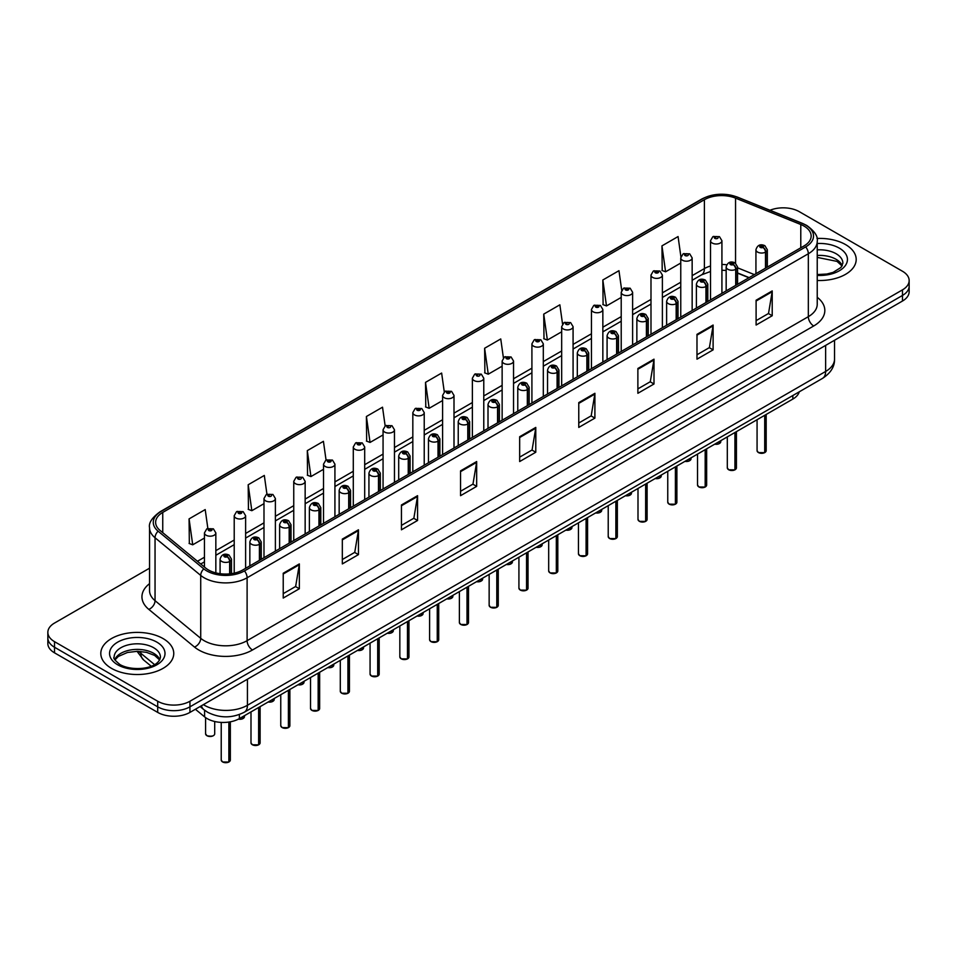 <?xml version="1.0" encoding="UTF-8"?>
<svg xmlns="http://www.w3.org/2000/svg" width="957" height="957" viewBox="0 0 957 957"><rect width="100%" height="100%" fill="white"/><g stroke="black" fill="none" stroke-linecap="round" stroke-linejoin="round"><path stroke-width="1.44" d="M748.936 277.745L737.56 273.152M799.239 391.832A22.801 13.159 180 0 1 792.839 399.069L239.382 718.611A22.801 13.159 180 0 1 204.595 716.853L195.384 709.257M845.51 244.561A36.474 21.054 0 0 0 816.955 238.46A36.474 21.054 0 0 1 845.51 244.561A36.474 21.054 0 0 1 856.192 259.455A36.474 21.054 0 0 0 845.51 244.561M163.073 638.57A36.474 21.054 0 0 0 123.321 634.001A36.474 21.054 0 0 0 100.808 653.464A36.474 21.054 0 0 0 111.491 668.357A36.474 21.054 0 0 0 151.242 672.915A36.474 21.054 0 0 0 173.755 653.464A36.474 21.054 0 0 0 163.073 638.57A36.474 21.054 0 0 0 123.321 634.001A36.474 21.054 0 0 0 100.808 653.464A36.474 21.054 0 0 0 111.491 668.357A36.474 21.054 0 0 0 151.242 672.915A36.474 21.054 0 0 0 173.755 653.464A36.474 21.054 0 0 0 163.073 638.57M804.024 226.079A24.32 14.044 180 0 1 811.153 236.008A24.32 14.044 180 0 1 804.024 245.937L242.815 569.941A24.32 14.044 180 0 1 205.695 568.075L160.022 530.405A24.32 14.044 180 0 1 155.632 522.355A24.32 14.044 180 0 1 162.75 512.426L704.4 199.702A24.32 14.044 180 0 1 735.55 198.135L800.782 224.5A24.32 14.044 180 0 1 804.024 226.079M805.698 225.11A26.676 15.396 0 0 0 802.133 223.388L736.902 197.022A26.676 15.396 0 0 0 702.737 198.745L161.087 511.469A26.676 15.396 0 0 0 158.096 531.183L203.769 568.853A26.676 15.396 0 0 0 244.49 570.91L805.698 246.894A26.676 15.396 0 0 0 805.698 225.11M149.543 568.195L54.525 623.055A22.801 13.159 0 0 0 47.85 632.362L47.85 643.535A22.801 13.159 0 0 0 54.525 652.841L157.702 712.403L157.702 706.828A22.801 13.159 0 0 0 189.941 706.828L902.475 295.45A22.801 13.159 0 0 0 909.15 286.143A22.801 13.159 0 0 1 902.475 295.45L189.941 706.828A22.801 13.159 0 0 1 157.702 706.828L54.525 647.255L157.702 706.828L157.702 701.242A22.801 13.159 0 0 0 189.941 701.242L902.475 289.863A22.801 13.159 0 0 0 909.15 280.557A22.801 13.159 0 0 0 902.475 271.25L799.298 211.676A22.801 13.159 0 0 0 769.978 210.265M47.85 637.948A22.801 13.159 0 0 0 54.525 647.255A22.801 13.159 0 0 1 47.85 637.948M283.224 573.231L283.224 598.053L299.35 588.746L299.35 563.924L283.224 573.231M283.224 593.651L295.641 586.485L299.278 564.75A6.077 3.505 -120 0 0 299.35 563.924M295.534 586.545L299.35 588.746M342.331 539.102L342.331 563.924L358.456 554.617L358.456 529.795L342.331 539.102M342.331 559.522L354.748 552.356L358.385 530.621A6.077 3.505 -120 0 0 358.456 529.795M354.64 552.416L358.456 554.617M401.438 504.985L401.438 529.795L417.563 520.488L417.563 495.678L401.438 504.985M401.438 525.393L413.855 518.227L417.503 496.504A6.077 3.505 -120 0 0 417.563 495.678M413.747 518.287L417.563 520.488M460.556 470.856L460.556 495.678L476.67 486.371L476.67 461.549L460.556 470.856M460.556 491.276L472.973 484.098L476.61 462.375A6.077 3.505 -120 0 0 476.67 461.549M472.854 484.17L476.67 486.371M756.102 300.223L756.102 325.045L772.215 315.738L772.215 290.916L756.102 300.223M756.102 320.643L768.519 313.477L772.155 291.741A6.077 3.505 -120 0 0 772.215 290.916M768.399 313.537L772.215 315.738M696.983 334.352L696.983 359.174L713.109 349.867L713.109 325.045L696.983 334.352M696.983 354.772L709.4 347.594L713.049 325.87A6.077 3.505 -120 0 0 713.109 325.045M709.293 347.666L713.109 349.867M637.876 368.481L637.876 393.291L654.002 383.984L654.002 359.174L637.876 368.481M637.876 388.889L650.293 381.723L653.93 359.999A6.077 3.505 -120 0 0 654.002 359.174M650.186 381.783L654.002 383.984M578.77 402.598L578.77 427.42L594.895 418.113L594.895 393.291L578.77 402.598M578.77 423.018L591.187 415.852L594.823 394.117A6.077 3.505 -120 0 0 594.895 393.291M591.079 415.912L594.895 418.113M519.663 436.727L519.663 461.549L535.776 452.242L535.776 427.42L519.663 436.727M519.663 457.147L532.08 449.981L535.717 428.246A6.077 3.505 -120 0 0 535.776 427.42M531.972 450.041L535.776 452.242M817.23 280.473A36.474 21.054 0 0 0 856.192 259.455A36.474 21.054 0 0 1 817.23 280.473M47.85 632.362A22.801 13.159 0 0 0 54.525 641.668L157.702 701.242M326.05 460.054L323.418 441.321L307.305 450.627L307.556 475.294M266.943 494.207L264.311 475.45L248.186 484.756L248.449 509.423M207.848 528.396L205.205 509.579L189.079 518.885L189.342 543.552M503.406 357.894L500.75 338.945L484.625 348.252L484.888 372.919M562.549 324.004L559.857 304.816L543.732 314.123L543.995 338.79M621.703 290.246L618.964 270.687L602.838 279.994L603.101 304.661M680.906 256.763L678.07 236.558L661.957 245.865L662.208 270.544M385.157 425.937L382.525 407.192L366.411 416.498L366.663 441.165M444.275 391.88L441.632 373.063L425.518 382.369L425.781 407.048M425.518 382.369L429.155 408.304L442.601 400.54M429.155 408.304L425.518 406.952M484.625 348.252L488.261 374.187L502.138 366.172M488.261 374.187L484.625 372.823M543.732 314.123L547.368 340.058L561.675 331.792M547.368 340.058L543.732 338.694M602.838 279.994L606.487 305.929L621.213 297.424M606.487 305.929L602.838 304.565M661.957 245.865L665.593 271.8L680.762 263.043M665.593 271.8L661.957 270.448M366.411 416.498L370.048 442.433L383.063 434.921M370.048 442.433L366.411 441.069M307.305 450.627L310.941 476.562L323.526 469.289M310.941 476.562L307.305 475.198M248.186 484.756L251.835 510.691L263.988 503.669M251.835 510.691L248.186 509.327M189.079 518.885L192.716 544.808L204.451 538.037M192.716 544.808L189.079 543.456M157.702 712.403A22.801 13.159 0 0 0 189.941 712.403L902.475 301.036A22.801 13.159 0 0 0 909.15 291.729L909.15 280.557M764.679 452.673L758.434 452.589L757.071 450.663A4.558 2.632 0 0 0 758.411 452.517A4.558 2.632 0 0 0 764.715 452.601L764.607 452.661A4.402 2.548 180 0 1 758.518 452.589M764.715 452.41L764.99 415.147M765.839 267.984L765.839 251.966A3.804 2.285 -122.2 0 0 763.028 247.385A1.902 1.101 0 0 0 762.98 245.865A1.902 1.101 0 0 0 760.289 245.865A1.902 1.101 0 0 0 760.289 247.42A1.902 1.101 0 0 0 762.92 247.456L760.875 246.643L762.167 246.332L763.028 247.385M762.92 247.456A3.804 2.093 62.1 0 1 765.48 252.17A5.694 3.29 180 0 1 757.597 252.074A5.694 3.29 180 0 1 755.934 249.753C757.394 245.076 760.372 243.712 764.87 245.686L767.335 249.753A5.694 3.29 180 0 1 765.839 251.966M765.48 268.187L765.48 252.17M764.715 452.601L764.715 415.314M721.925 293.332L721.925 240.721A5.694 3.29 180 0 1 718.408 243.76A5.694 3.29 180 0 1 712.199 243.042A5.694 3.29 180 0 1 710.525 240.721L712.798 236.762A3.804 2.285 57.8 0 1 714.819 236.881A1.902 1.101 0 0 0 714.879 238.389A1.902 1.101 0 0 0 717.571 238.389A1.902 1.101 0 0 0 717.571 236.846A1.902 1.101 0 0 0 714.939 236.81L715.716 237.288M714.939 236.81A3.804 2.093 -117.9 0 0 713.168 236.546A3.804 2.093 -117.9 0 0 713.001 236.654M715.669 237.91L714.819 236.881M715.692 237.922L715.669 237.324M734.916 469.863L728.672 469.779L727.308 467.853A4.558 2.632 0 0 0 728.636 469.708A4.558 2.632 0 0 0 734.94 469.791L734.844 469.851A4.402 2.548 180 0 1 728.744 469.767M734.94 469.6L735.227 432.337M736.065 285.174L736.065 269.156A3.804 2.285 -122.2 0 0 733.265 264.575A1.902 1.101 0 0 0 733.206 263.055A1.902 1.101 0 0 0 730.514 263.055A1.902 1.101 0 0 0 730.514 264.611A1.902 1.101 0 0 0 733.146 264.646L731.1 263.833L732.404 263.522L733.265 264.575M733.146 264.646A3.804 2.093 62.1 0 1 735.718 269.36A5.694 3.29 180 0 1 727.834 269.264A5.694 3.29 180 0 1 726.16 266.931C727.619 262.254 730.598 260.902 735.108 262.864L737.56 266.931A5.694 3.29 180 0 1 736.065 269.156M735.718 285.377L735.718 269.36M734.94 469.791L734.94 432.504M705.142 487.041L698.897 486.969L697.533 485.032A4.558 2.632 0 0 0 698.873 486.898A4.558 2.632 0 0 0 705.177 486.981L705.07 487.041A4.402 2.548 180 0 1 698.981 486.957M705.177 486.79L705.453 449.527M706.29 302.352L706.29 286.346A3.804 2.285 -122.2 0 0 703.491 281.765A1.902 1.101 0 0 0 703.431 280.245A1.902 1.101 0 0 0 700.751 280.245A1.902 1.101 0 0 0 700.751 281.801A1.902 1.101 0 0 0 703.371 281.825L701.337 281.023L702.629 280.712L703.491 281.765M703.371 281.825A3.804 2.093 62.1 0 1 705.943 286.55A5.694 3.29 180 0 1 698.06 286.454A5.694 3.29 180 0 1 696.397 284.121C697.844 279.444 700.835 278.092 705.333 280.054L707.797 284.121A5.694 3.29 180 0 1 706.29 286.346M705.943 302.556L705.943 286.55M705.177 486.981L705.177 449.682M675.367 504.231L669.134 504.148L667.759 502.222A4.558 2.632 0 0 0 669.099 504.088A4.558 2.632 0 0 0 675.403 504.16L675.307 504.219A4.402 2.548 180 0 1 669.206 504.148M675.403 503.98L675.69 466.717M676.527 319.542L676.527 303.536A3.804 2.285 -122.2 0 0 673.728 298.943A1.902 1.101 0 0 0 673.668 297.436A1.902 1.101 0 0 0 670.977 297.436A1.902 1.101 0 0 0 670.977 298.979A1.902 1.101 0 0 0 673.608 299.015L671.563 298.201L672.867 297.902L673.728 298.943M673.608 299.015A3.804 2.093 62.1 0 1 676.168 303.74A5.694 3.29 180 0 1 668.297 303.632A5.694 3.29 180 0 1 666.622 301.311C668.082 296.634 671.06 295.282 675.57 297.244L678.023 301.311A5.694 3.29 180 0 1 676.527 303.536M676.168 319.746L676.168 303.74M675.403 504.16L675.403 466.872M645.604 521.421L639.36 521.338L637.996 519.412A4.558 2.632 0 0 0 639.336 521.266A4.558 2.632 0 0 0 645.64 521.35L645.532 521.409A4.402 2.548 180 0 1 639.443 521.338M645.64 521.158L645.915 483.895M646.753 336.732L646.753 320.715A3.804 2.285 -122.2 0 0 643.953 316.133A1.902 1.101 0 0 0 643.894 314.614A1.902 1.101 0 0 0 641.214 314.614A1.902 1.101 0 0 0 641.214 316.169A1.902 1.101 0 0 0 643.834 316.205L641.8 315.391L643.092 315.08L643.953 316.133M643.834 316.205A3.804 2.093 62.1 0 1 646.406 320.918A5.694 3.29 180 0 1 638.522 320.822A5.694 3.29 180 0 1 636.86 318.502C638.307 313.824 641.298 312.46 645.796 314.434L648.248 318.502A5.694 3.29 180 0 1 646.753 320.715M646.406 336.936L646.406 320.918M645.64 521.35L645.64 484.063M692.15 310.523L692.15 257.911A5.694 3.29 180 0 1 688.633 260.95A5.694 3.29 180 0 1 682.425 260.232A5.694 3.29 180 0 1 680.762 257.911L683.035 253.952A3.804 2.285 57.8 0 1 685.056 254.06A1.902 1.101 0 0 0 685.116 255.579A1.902 1.101 0 0 0 687.796 255.579A1.902 1.101 0 0 0 687.796 254.024A1.902 1.101 0 0 0 685.176 254L685.942 254.478M685.176 254A3.804 2.093 -117.9 0 0 683.394 253.737A3.804 2.093 -117.9 0 0 683.226 253.844M685.894 255.1L685.056 254.06M685.918 255.112L685.894 254.502M662.388 327.713L662.388 275.09A5.694 3.29 180 0 1 658.871 278.128A5.694 3.29 180 0 1 652.662 277.422A5.694 3.29 180 0 1 650.987 275.09L653.26 271.142A3.804 2.285 57.8 0 1 655.282 271.25A1.902 1.101 0 0 0 655.342 272.769A1.902 1.101 0 0 0 658.033 272.769A1.902 1.101 0 0 0 658.033 271.214A1.902 1.101 0 0 0 655.401 271.178L657.447 271.991L656.155 272.302L655.282 271.25M656.179 272.314L656.179 271.668M655.401 271.178A3.804 2.093 -117.9 0 0 653.631 270.927A3.804 2.093 -117.9 0 0 653.464 271.034M656.131 272.29L656.131 271.692M632.613 344.891L632.613 292.28A5.694 3.29 180 0 1 629.096 295.318A5.694 3.29 180 0 1 622.887 294.612A5.694 3.29 180 0 1 621.213 292.28L623.486 288.32A3.804 2.285 57.8 0 1 625.519 288.44A1.902 1.101 0 0 0 625.579 289.959A1.902 1.101 0 0 0 628.259 289.959A1.902 1.101 0 0 0 628.259 288.404A1.902 1.101 0 0 0 625.639 288.368L627.672 289.181L626.38 289.493L625.519 288.44M626.404 289.504L626.404 288.858M625.639 288.368A3.804 2.093 -117.9 0 0 623.856 288.117A3.804 2.093 -117.9 0 0 623.689 288.224M626.38 289.493L626.357 288.882M615.829 538.612L609.597 538.528L608.221 536.602A4.558 2.632 0 0 0 609.561 538.456A4.558 2.632 0 0 0 615.865 538.54L615.758 538.6A4.402 2.548 180 0 1 609.669 538.516M615.865 538.348L616.152 501.085M616.99 353.923L616.99 337.905A3.804 2.285 -122.2 0 0 614.191 333.323A1.902 1.101 0 0 0 614.131 331.804A1.902 1.101 0 0 0 611.439 331.804A1.902 1.101 0 0 0 611.439 333.359A1.902 1.101 0 0 0 614.071 333.395L612.025 332.581L613.317 332.27L614.191 333.323M614.071 333.395A3.804 2.093 62.1 0 1 616.631 338.108A5.694 3.29 180 0 1 608.76 338.012A5.694 3.29 180 0 1 607.085 335.68C608.544 331.002 611.523 329.651 616.033 331.612L618.485 335.68A5.694 3.29 180 0 1 616.99 337.905M616.631 354.126L616.631 338.108M615.865 538.54L615.865 501.253M586.067 555.79L579.822 555.718L578.459 553.78A4.558 2.632 0 0 0 579.786 555.646A4.558 2.632 0 0 0 586.091 555.73L585.995 555.79A4.402 2.548 180 0 1 579.894 555.706M586.091 555.538L586.378 518.275M587.215 371.101L587.215 355.095A3.804 2.285 -122.2 0 0 584.416 350.513A1.902 1.101 0 0 0 584.356 348.994A1.902 1.101 0 0 0 581.677 348.994A1.902 1.101 0 0 0 581.677 350.549A1.902 1.101 0 0 0 584.296 350.573L582.251 349.772L583.555 349.461L584.416 350.513M584.296 350.573A3.804 2.093 62.1 0 1 586.868 355.298A5.694 3.29 180 0 1 578.985 355.203A5.694 3.29 180 0 1 577.31 352.87C578.77 348.192 581.748 346.841 586.258 348.803L588.711 352.87A5.694 3.29 180 0 1 587.215 355.095M586.868 371.304L586.868 355.298M586.091 555.73L586.091 518.443M556.292 572.98L550.048 572.908L548.684 570.97A4.558 2.632 0 0 0 550.024 572.836A4.558 2.632 0 0 0 556.328 572.908L556.22 572.968A4.402 2.548 180 0 1 550.131 572.896M556.328 572.729L556.603 535.465M557.452 388.291L557.452 372.285A3.804 2.285 -122.2 0 0 554.641 367.691A1.902 1.101 0 0 0 554.593 366.184A1.902 1.101 0 0 0 551.902 366.184A1.902 1.101 0 0 0 551.902 367.727A1.902 1.101 0 0 0 554.534 367.763L552.488 366.95L553.78 366.651L554.641 367.691M554.534 367.763A3.804 2.093 62.1 0 1 557.094 372.488A5.694 3.29 180 0 1 549.21 372.381A5.694 3.29 180 0 1 547.548 370.06C549.007 365.383 551.986 364.031 556.484 365.993L558.948 370.06A5.694 3.29 180 0 1 557.452 372.285M557.094 388.494L557.094 372.488M556.328 572.908L556.328 535.621M602.85 362.081L602.85 309.47A5.694 3.29 180 0 1 599.333 312.508A5.694 3.29 180 0 1 593.113 311.791A5.694 3.29 180 0 1 591.45 309.47L593.723 305.51A3.804 2.285 57.8 0 1 595.744 305.63A1.902 1.101 0 0 0 595.804 307.137A1.902 1.101 0 0 0 598.496 307.137A1.902 1.101 0 0 0 598.496 305.594A1.902 1.101 0 0 0 595.864 305.558L597.91 306.372L596.606 306.671L595.744 305.63M596.63 306.695L596.63 306.037M595.864 305.558A3.804 2.093 -117.9 0 0 594.082 305.307A3.804 2.093 -117.9 0 0 593.914 305.415M573.076 379.271L573.076 326.66A5.694 3.29 180 0 1 569.559 329.698A5.694 3.29 180 0 1 563.35 328.981A5.694 3.29 180 0 1 561.675 326.66L563.948 322.7A3.804 2.285 57.8 0 1 565.982 322.808A1.902 1.101 0 0 0 566.03 324.327A1.902 1.101 0 0 0 568.721 324.327A1.902 1.101 0 0 0 568.721 322.772A1.902 1.101 0 0 0 566.089 322.748L566.867 323.227M566.089 322.748A3.804 2.093 -117.9 0 0 564.319 322.485A3.804 2.093 -117.9 0 0 564.152 322.593M566.819 323.849L565.982 322.808M566.843 323.861L566.819 323.263M543.313 396.461L543.313 343.838A5.694 3.29 180 0 1 539.796 346.889A5.694 3.29 180 0 1 533.575 346.171A5.694 3.29 180 0 1 531.913 343.838L534.185 339.891A3.804 2.285 57.8 0 1 536.207 339.998A1.902 1.101 0 0 0 536.267 341.517A1.902 1.101 0 0 0 538.947 341.517A1.902 1.101 0 0 0 538.947 339.962A1.902 1.101 0 0 0 536.327 339.926L538.372 340.74L537.068 341.051L536.207 339.998M537.092 341.063L537.092 340.417M536.327 339.926A3.804 2.093 -117.9 0 0 534.544 339.675A3.804 2.093 -117.9 0 0 534.377 339.783M537.068 341.051L537.044 340.441M526.529 590.17L520.285 590.086L518.921 588.16A4.558 2.632 0 0 0 520.249 590.014A4.558 2.632 0 0 0 526.553 590.098L526.458 590.158A4.402 2.548 180 0 1 520.357 590.086M526.553 589.907L526.84 552.644M527.678 405.481L527.678 389.463A3.804 2.285 -122.2 0 0 524.879 384.881A1.902 1.101 0 0 0 524.819 383.362A1.902 1.101 0 0 0 522.127 383.362A1.902 1.101 0 0 0 522.127 384.917A1.902 1.101 0 0 0 524.759 384.953L522.713 384.14L524.017 383.829L524.879 384.881M524.759 384.953A3.804 2.093 62.1 0 1 527.331 389.666A5.694 3.29 180 0 1 519.448 389.571A5.694 3.29 180 0 1 517.773 387.25C519.232 382.573 522.211 381.209 526.721 383.183L529.173 387.25A5.694 3.29 180 0 1 527.678 389.463M527.331 405.684L527.331 389.666M526.553 590.098L526.553 552.811M496.755 607.36L490.51 607.276L489.147 605.35A4.558 2.632 0 0 0 490.486 607.205A4.558 2.632 0 0 0 496.791 607.288L496.683 607.348A4.402 2.548 180 0 1 490.594 607.264M496.791 607.097L497.066 569.834M497.915 422.671L497.915 406.653A3.804 2.285 -122.2 0 0 495.104 402.072A1.902 1.101 0 0 0 495.056 400.552A1.902 1.101 0 0 0 492.365 400.552A1.902 1.101 0 0 0 492.365 402.107A1.902 1.101 0 0 0 494.996 402.143L492.951 401.33L494.243 401.019L495.104 402.072M494.996 402.143A3.804 2.093 62.1 0 1 497.556 406.857A5.694 3.29 180 0 1 489.673 406.761A5.694 3.29 180 0 1 488.01 404.428C489.47 399.751 492.448 398.399 496.946 400.361L499.41 404.428A5.694 3.29 180 0 1 497.915 406.653M497.556 422.874L497.556 406.857M496.791 607.288L496.791 570.001M466.992 624.538L460.748 624.466L459.384 622.529A4.558 2.632 0 0 0 460.712 624.395A4.558 2.632 0 0 0 467.016 624.478L466.92 624.538A4.402 2.548 180 0 1 460.819 624.454M467.016 624.287L467.303 587.024M468.14 439.861L468.14 423.843A3.804 2.285 -122.2 0 0 465.341 419.262A1.902 1.101 0 0 0 465.281 417.742A1.902 1.101 0 0 0 462.59 417.742A1.902 1.101 0 0 0 462.59 419.298A1.902 1.101 0 0 0 465.222 419.322L463.176 418.52L464.48 418.209L465.341 419.262M465.222 419.322A3.804 2.093 62.1 0 1 467.794 424.047A5.694 3.29 180 0 1 459.91 423.951A5.694 3.29 180 0 1 458.236 421.618C459.695 416.941 462.674 415.589 467.183 417.551L469.636 421.618A5.694 3.29 180 0 1 468.14 423.843M467.794 440.053L467.794 424.047M467.016 624.478L467.016 587.191M437.217 641.728L430.973 641.657L429.609 639.719A4.558 2.632 0 0 0 430.949 641.585A4.558 2.632 0 0 0 437.253 641.657L437.146 641.716A4.402 2.548 180 0 1 431.057 641.645M437.253 641.477L437.528 604.214M438.366 457.039L438.366 441.033A3.804 2.285 -122.2 0 0 435.567 436.44A1.902 1.101 0 0 0 435.507 434.933A1.902 1.101 0 0 0 432.827 434.933A1.902 1.101 0 0 0 432.827 436.476A1.902 1.101 0 0 0 435.447 436.512L433.413 435.71L434.705 435.399L435.567 436.44M435.447 436.512A3.804 2.093 62.1 0 1 438.019 441.237A5.694 3.29 180 0 1 430.136 441.129A5.694 3.29 180 0 1 428.473 438.808C429.92 434.131 432.911 432.779 437.409 434.741L439.873 438.808A5.694 3.29 180 0 1 438.366 441.033M438.019 457.243L438.019 441.237M437.253 641.657L437.253 604.369M407.443 658.918L401.21 658.835L399.835 656.909A4.558 2.632 0 0 0 401.174 658.775A4.558 2.632 0 0 0 407.479 658.847L407.371 658.906A4.402 2.548 180 0 1 401.282 658.835M407.479 658.667L407.766 621.392M408.603 474.229L408.603 458.212A3.804 2.285 -122.2 0 0 405.804 453.63A1.902 1.101 0 0 0 405.744 452.111A1.902 1.101 0 0 0 403.053 452.111A1.902 1.101 0 0 0 403.053 453.666A1.902 1.101 0 0 0 405.684 453.702L403.639 452.888L404.931 452.577L405.804 453.63M405.684 453.702A3.804 2.093 62.1 0 1 408.244 458.415A5.694 3.29 180 0 1 400.373 458.319A5.694 3.29 180 0 1 398.698 455.999C400.158 451.321 403.136 449.957 407.646 451.931L410.098 455.999A5.694 3.29 180 0 1 408.603 458.212M408.244 474.433L408.244 458.415M407.479 658.847L407.479 621.56M513.538 413.639L513.538 361.028A5.694 3.29 180 0 1 510.021 364.067A5.694 3.29 180 0 1 503.813 363.361A5.694 3.29 180 0 1 502.138 361.028L504.411 357.069A3.804 2.285 57.8 0 1 506.444 357.188A1.902 1.101 0 0 0 506.492 358.708A1.902 1.101 0 0 0 509.184 358.708A1.902 1.101 0 0 0 509.184 357.152A1.902 1.101 0 0 0 506.552 357.117L508.598 357.93L507.306 358.241L506.444 357.188M507.33 358.253L507.33 357.607M506.552 357.117A3.804 2.093 -117.9 0 0 504.782 356.865A3.804 2.093 -117.9 0 0 504.614 356.973M507.282 358.229L507.282 357.631M483.775 430.829L483.775 378.218A5.694 3.29 180 0 1 480.247 381.257A5.694 3.29 180 0 1 474.038 380.539A5.694 3.29 180 0 1 472.375 378.218L474.648 374.259A3.804 2.285 57.8 0 1 476.67 374.378A1.902 1.101 0 0 0 476.73 375.886A1.902 1.101 0 0 0 479.409 375.886A1.902 1.101 0 0 0 479.409 374.343A1.902 1.101 0 0 0 476.789 374.307L477.555 374.797M476.789 374.307A3.804 2.093 -117.9 0 0 475.007 374.055A3.804 2.093 -117.9 0 0 474.839 374.163M477.507 375.407L476.67 374.378M477.531 375.419L477.507 374.821M454.001 448.02L454.001 395.408A5.694 3.29 180 0 1 450.484 398.447A5.694 3.29 180 0 1 444.275 397.729A5.694 3.29 180 0 1 442.601 395.408L444.873 391.449A3.804 2.285 57.8 0 1 446.895 391.557A1.902 1.101 0 0 0 446.955 393.076A1.902 1.101 0 0 0 449.646 393.076A1.902 1.101 0 0 0 449.646 391.521A1.902 1.101 0 0 0 447.015 391.497L449.06 392.298L447.768 392.609L446.895 391.557M447.792 392.621L447.792 391.975M447.015 391.497A3.804 2.093 -117.9 0 0 445.244 391.234A3.804 2.093 -117.9 0 0 445.077 391.341M447.768 392.609L447.744 392.011M424.226 465.21L424.226 412.587A5.694 3.29 180 0 1 420.709 415.637A5.694 3.29 180 0 1 414.501 414.919A5.694 3.29 180 0 1 412.826 412.587L415.111 408.639A3.804 2.285 57.8 0 1 417.132 408.747A1.902 1.101 0 0 0 417.192 410.266A1.902 1.101 0 0 0 419.872 410.266A1.902 1.101 0 0 0 419.872 408.711A1.902 1.101 0 0 0 417.252 408.675L419.286 409.488L417.994 409.799L417.132 408.747M418.018 409.811L418.018 409.165M417.252 408.675A3.804 2.093 -117.9 0 0 415.47 408.424A3.804 2.093 -117.9 0 0 415.302 408.531M417.994 409.799L417.97 409.189M394.463 482.388L394.463 429.777A5.694 3.29 180 0 1 390.946 432.815A5.694 3.29 180 0 1 384.726 432.109A5.694 3.29 180 0 1 383.063 429.777L385.336 425.817A3.804 2.285 57.8 0 1 387.358 425.937A1.902 1.101 0 0 0 387.418 427.456A1.902 1.101 0 0 0 390.109 427.456A1.902 1.101 0 0 0 390.109 425.901A1.902 1.101 0 0 0 387.477 425.865L388.243 426.355M387.477 425.865A3.804 2.093 -117.9 0 0 385.707 425.614A3.804 2.093 -117.9 0 0 385.539 425.721M388.207 426.978L387.358 425.937M388.219 426.989L388.207 426.379M377.68 676.109L371.436 676.025L370.072 674.099A4.558 2.632 0 0 0 371.4 675.953A4.558 2.632 0 0 0 377.704 676.037L377.608 676.097A4.402 2.548 180 0 1 371.507 676.013M377.704 675.845L377.991 638.582M378.828 491.42L378.828 475.402A3.804 2.285 -122.2 0 0 376.029 470.82A1.902 1.101 0 0 0 375.969 469.301A1.902 1.101 0 0 0 373.29 469.301A1.902 1.101 0 0 0 373.29 470.856A1.902 1.101 0 0 0 375.91 470.892L373.864 470.078L375.168 469.767L376.029 470.82M375.91 470.892A3.804 2.093 62.1 0 1 378.482 475.605A5.694 3.29 180 0 1 370.598 475.509A5.694 3.29 180 0 1 368.935 473.177C370.383 468.499 373.362 467.148 377.871 469.109L380.324 473.177A5.694 3.29 180 0 1 378.828 475.402M378.482 491.623L378.482 475.605M377.704 676.037L377.704 638.75M347.905 693.287L341.673 693.215L340.297 691.277A4.558 2.632 0 0 0 341.637 693.143A4.558 2.632 0 0 0 347.941 693.227L347.834 693.287A4.402 2.548 180 0 1 341.745 693.203M347.941 693.035L348.216 655.772M349.066 508.61L349.066 492.592A3.804 2.285 -122.2 0 0 346.267 488.01A1.902 1.101 0 0 0 346.207 486.491A1.902 1.101 0 0 0 343.515 486.491A1.902 1.101 0 0 0 343.515 488.046A1.902 1.101 0 0 0 346.147 488.07L344.101 487.269L345.393 486.957L346.267 488.01M346.147 488.07A3.804 2.093 62.1 0 1 348.707 492.795A5.694 3.29 180 0 1 340.836 492.699A5.694 3.29 180 0 1 339.161 490.367C340.62 485.689 343.599 484.338 348.109 486.3L350.561 490.367A5.694 3.29 180 0 1 349.066 492.592M348.707 508.813L348.707 492.795M347.941 693.227L347.941 655.94M318.143 710.477L311.898 710.405L310.535 708.467A4.558 2.632 0 0 0 311.862 710.333A4.558 2.632 0 0 0 318.167 710.405L318.071 710.465A4.402 2.548 180 0 1 311.97 710.393M318.167 710.226L318.454 672.962M319.291 525.788L319.291 509.782A3.804 2.285 -122.2 0 0 316.492 505.2A1.902 1.101 0 0 0 316.432 503.681A1.902 1.101 0 0 0 313.752 503.681A1.902 1.101 0 0 0 313.752 505.224A1.902 1.101 0 0 0 316.372 505.26L314.327 504.459L315.631 504.148L316.492 505.2M316.372 505.26A3.804 2.093 62.1 0 1 318.944 509.985A5.694 3.29 180 0 1 311.061 509.878A5.694 3.29 180 0 1 309.386 507.557C310.846 502.88 313.824 501.528 318.334 503.49L320.786 507.557A5.694 3.29 180 0 1 319.291 509.782M318.944 525.991L318.944 509.985M318.167 710.405L318.167 673.118M288.368 727.667L282.124 727.583L280.76 725.657A4.558 2.632 0 0 0 282.1 727.523A4.558 2.632 0 0 0 288.404 727.595L288.296 727.655A4.402 2.548 180 0 1 282.207 727.583M288.404 727.416L288.679 690.153M289.528 542.978L289.528 526.96A3.804 2.285 -122.2 0 0 286.717 522.378A1.902 1.101 0 0 0 286.669 520.859A1.902 1.101 0 0 0 283.978 520.859A1.902 1.101 0 0 0 283.978 522.414A1.902 1.101 0 0 0 286.61 522.45L284.564 521.637L285.856 521.326L286.717 522.378M286.61 522.45A3.804 2.093 62.1 0 1 289.17 527.163A5.694 3.29 180 0 1 281.286 527.068A5.694 3.29 180 0 1 279.623 524.747C281.083 520.07 284.062 518.706 288.559 520.68L291.024 524.747A5.694 3.29 180 0 1 289.528 526.96M289.17 543.181L289.17 527.163M288.404 727.595L288.404 690.308M258.605 744.857L252.361 744.773L250.997 742.847A4.558 2.632 0 0 0 252.325 744.702A4.558 2.632 0 0 0 258.629 744.785L258.534 744.845A4.402 2.548 180 0 1 252.433 744.761M258.629 744.594L258.916 707.331M259.754 560.168L259.754 544.15A3.804 2.285 -122.2 0 0 256.954 539.569A1.902 1.101 0 0 0 256.895 538.049A1.902 1.101 0 0 0 254.203 538.049A1.902 1.101 0 0 0 254.203 539.604A1.902 1.101 0 0 0 256.835 539.64L254.789 538.827L256.093 538.516L256.954 539.569M256.835 539.64A3.804 2.093 62.1 0 1 259.407 544.354A5.694 3.29 180 0 1 251.524 544.258A5.694 3.29 180 0 1 249.849 541.925C251.308 537.26 254.287 535.896 258.797 537.87L261.249 541.925A5.694 3.29 180 0 1 259.754 544.15M259.407 560.371L259.407 544.354M258.629 744.785L258.629 707.498M228.831 762.047L222.586 761.963L221.223 760.025A4.558 2.632 0 0 0 222.562 761.892A4.558 2.632 0 0 0 228.867 761.975L228.759 762.035A4.402 2.548 180 0 1 222.67 761.951M228.867 761.784L229.142 722.021M229.979 573.829L229.979 561.34A3.804 2.285 -122.2 0 0 227.18 556.759A1.902 1.101 0 0 0 227.12 555.239A1.902 1.101 0 0 0 224.44 555.239A1.902 1.101 0 0 0 224.44 556.795A1.902 1.101 0 0 0 227.06 556.818L225.027 556.017L226.319 555.706L227.18 556.759M227.06 556.818A3.804 2.093 62.1 0 1 229.632 561.544A5.694 3.29 180 0 1 221.749 561.448A5.694 3.29 180 0 1 220.086 559.115C221.534 554.438 224.524 553.086 229.022 555.048L231.486 559.115A5.694 3.29 180 0 1 229.979 561.34M229.632 573.865L229.632 561.544M228.867 761.975L228.867 722.057M364.689 499.578L364.689 446.967A5.694 3.29 180 0 1 361.172 450.005A5.694 3.29 180 0 1 354.963 449.288A5.694 3.29 180 0 1 353.289 446.967L355.561 443.007A3.804 2.285 57.8 0 1 357.595 443.127A1.902 1.101 0 0 0 357.655 444.634A1.902 1.101 0 0 0 360.334 444.634A1.902 1.101 0 0 0 360.334 443.091A1.902 1.101 0 0 0 357.715 443.055L359.748 443.869L358.456 444.18L357.595 443.127M357.715 443.055A3.804 2.093 -117.9 0 0 355.932 442.804A3.804 2.093 -117.9 0 0 355.765 442.912M334.926 516.768L334.926 464.157A5.694 3.29 180 0 1 331.409 467.195A5.694 3.29 180 0 1 325.189 466.478A5.694 3.29 180 0 1 323.526 464.157L325.799 460.197A3.804 2.285 57.8 0 1 327.82 460.305A1.902 1.101 0 0 0 327.88 461.824A1.902 1.101 0 0 0 330.572 461.824A1.902 1.101 0 0 0 330.572 460.281A1.902 1.101 0 0 0 327.94 460.245L329.986 461.047L328.682 461.358L327.82 460.305M328.706 461.37L328.706 460.724M327.94 460.245A3.804 2.093 -117.9 0 0 326.158 459.982A3.804 2.093 -117.9 0 0 325.99 460.09M328.682 461.358L328.658 460.76M305.151 533.958L305.151 481.335A5.694 3.29 180 0 1 301.634 484.386A5.694 3.29 180 0 1 295.426 483.668A5.694 3.29 180 0 1 293.751 481.335L296.024 477.387A3.804 2.285 57.8 0 1 298.058 477.495A1.902 1.101 0 0 0 298.106 479.014A1.902 1.101 0 0 0 300.797 479.014A1.902 1.101 0 0 0 300.797 477.459A1.902 1.101 0 0 0 298.165 477.435L298.943 477.914M298.165 477.435A3.804 2.093 -117.9 0 0 296.395 477.172A3.804 2.093 -117.9 0 0 296.227 477.28M298.895 478.536L298.058 477.495M298.919 478.548L298.895 477.938M275.389 551.136L275.389 498.525A5.694 3.29 180 0 1 271.86 501.564A5.694 3.29 180 0 1 265.651 500.858A5.694 3.29 180 0 1 263.988 498.525L266.261 494.578A3.804 2.285 57.8 0 1 268.283 494.685A1.902 1.101 0 0 0 268.343 496.205A1.902 1.101 0 0 0 271.022 496.205A1.902 1.101 0 0 0 271.022 494.649A1.902 1.101 0 0 0 268.403 494.613L269.168 495.104M268.403 494.613A3.804 2.093 -117.9 0 0 266.62 494.362A3.804 2.093 -117.9 0 0 266.453 494.47M269.12 495.726L268.283 494.685M269.144 495.738L269.12 495.128M245.614 568.326L245.614 515.715A5.694 3.29 180 0 1 242.097 518.754A5.694 3.29 180 0 1 235.889 518.036A5.694 3.29 180 0 1 234.214 515.715L236.487 511.756A3.804 2.285 57.8 0 1 238.508 511.875A1.902 1.101 0 0 0 238.568 513.383A1.902 1.101 0 0 0 241.26 513.383A1.902 1.101 0 0 0 241.26 511.839A1.902 1.101 0 0 0 238.628 511.804L240.674 512.617L239.382 512.928L238.508 511.875M239.406 512.94L239.406 512.294M238.628 511.804A3.804 2.093 -117.9 0 0 236.858 511.552A3.804 2.093 -117.9 0 0 236.69 511.66M215.839 572.872L215.839 532.905A5.694 3.29 180 0 1 212.322 535.944A5.694 3.29 180 0 1 206.114 535.226A5.694 3.29 180 0 1 204.451 532.905L206.724 528.946A3.804 2.285 57.8 0 1 208.746 529.054A1.902 1.101 0 0 0 208.805 530.573A1.902 1.101 0 0 0 211.485 530.573A1.902 1.101 0 0 0 211.485 529.03A1.902 1.101 0 0 0 208.865 528.994L210.911 529.795L209.607 530.106L208.746 529.054M209.631 530.118L209.631 529.472M208.865 528.994A3.804 2.093 -117.9 0 0 207.083 528.731A3.804 2.093 -117.9 0 0 206.915 528.838M209.607 530.106L209.583 529.508M792.839 395.528L792.839 399.069M204.595 710.226L204.595 716.853M239.382 714.52L239.382 718.611M817.23 297.304A37.993 21.939 180 0 1 813.701 325.978L252.492 649.982A7.596 4.39 60 0 1 247.109 640.676L808.33 316.671A30.397 17.549 0 0 0 817.23 304.254L817.23 241.343A30.397 17.549 180 0 1 808.33 253.749A7.596 4.39 -120 0 0 805.698 246.894M252.492 649.982A37.993 21.939 180 0 1 198.757 649.982A37.993 21.939 180 0 1 194.498 647.064L148.814 609.394A37.993 21.939 180 0 1 149.543 583.65M204.128 640.676A30.397 17.549 0 0 0 247.109 640.676L247.109 577.765A30.397 17.549 180 0 1 200.719 575.42L155.046 537.762A30.397 17.549 180 0 1 149.543 527.69L149.543 590.613A30.397 17.549 0 0 0 155.046 600.673L200.719 638.331A30.397 17.549 0 0 0 204.128 640.676M817.23 241.343C818.223 236.558 814.73 231.259 806.751 225.457L802.756 223.507A7.596 3.565 112 0 0 802.133 223.388M802.756 223.507L737.524 197.142C724.939 192.692 712.989 193.338 701.684 199.08A7.596 4.39 60 0 1 702.737 198.745M161.087 511.469A7.596 4.39 -120 0 0 160.022 511.804C152.043 517.617 148.55 522.917 149.543 527.69M158.096 531.183A7.596 5.084 129.5 0 0 155.046 537.762L155.046 600.673A7.596 5.084 -50.5 0 1 148.814 609.394M737.524 197.142A7.596 3.565 112 0 0 736.902 197.022M203.769 568.853A7.596 5.084 129.5 0 0 200.719 575.42L200.719 638.331A7.596 5.084 -50.5 0 1 194.498 647.064M244.49 570.91A7.596 4.39 60 0 1 247.109 577.765L808.33 253.749L808.33 316.671A7.596 4.39 60 0 0 813.701 325.978M189.941 701.242L189.941 712.403M902.475 289.863L902.475 301.036M54.525 641.668L54.525 652.841M162.75 512.426L162.75 532.654M800.782 224.5L800.782 247.803M735.55 198.135L735.55 263.151M754.355 274.611L737.56 267.816M726.722 264.778A24.32 14.044 0 0 0 721.925 264.467M710.525 266.01A24.32 14.044 0 0 0 704.4 268.582L692.15 275.652M704.4 199.702L704.4 268.582A13.673 7.895 60 0 1 701.577 274.838L692.15 280.281M680.762 282.231L662.388 292.842M650.987 299.421L632.613 310.02M621.213 316.611L602.85 327.21M591.45 333.79L573.076 344.4M561.675 350.98L543.313 361.59M531.913 368.17L513.538 378.769M502.138 385.36L483.775 395.959M472.375 402.538L454.001 413.149M442.601 419.728L424.226 430.339M412.826 436.918L394.463 447.529M383.063 454.108L364.689 464.707M353.289 471.287L334.926 481.897M323.526 488.477L305.151 499.087M293.751 505.667L275.389 516.278M263.988 522.857L245.614 533.456M234.214 540.035L215.839 550.646M204.451 557.225L197.453 561.269M749.152 277.614L738.266 273.224A13.673 6.412 -68 0 1 737.56 272.817M519.663 437.516L535.717 428.246M578.77 403.387L594.823 394.117M637.876 369.258L653.93 359.999M696.983 335.141L713.049 325.87M756.102 301.012L772.155 291.741M460.556 471.645L476.61 462.375M401.438 505.763L417.503 496.504M342.331 539.892L358.385 530.621M283.224 574.021L299.278 564.75M203.398 704.639A30.397 17.549 0 0 0 204.451 705.273A30.397 17.549 0 0 0 247.432 705.273L825.628 371.46A30.397 17.549 0 0 0 834.54 359.042C834.755 366.591 830.736 373.039 822.482 378.41L244.286 712.235A15.204 8.78 60 0 0 247.432 705.273L247.432 679.207M825.628 345.393L825.628 371.46A15.204 8.78 60 0 1 822.482 378.41M201.413 705.788A15.204 10.168 129.5 0 0 203.829 709.627L200.097 706.541M138.801 651.346A30.397 17.549 0 0 0 140.846 653.296L140.846 651.466M151.158 666.192L143.634 659.995A15.204 10.168 129.5 0 1 140.846 653.296L154.544 664.589M764.99 452.434A4.558 2.632 0 0 0 766.186 450.663L766.186 414.465M714.795 444.132A4.558 2.632 0 0 0 720.788 441.632L718.408 444L714.712 444.18M719.401 443.522A4.402 2.548 180 0 1 714.759 444.156M842.244 265.651A23.159 13.374 0 0 0 836.095 259.311A23.159 13.374 0 0 0 817.23 255.471M817.23 274.551L826.8 274.037L833.092 272.386L840.988 267.446L842.878 263.187A23.159 13.374 0 0 0 836.095 253.725A23.159 13.374 0 0 0 817.23 249.885M817.23 275.401A27.717 16.006 0 0 0 844.828 266.237A27.717 16.006 0 0 0 839.325 248.138A27.717 16.006 0 0 0 817.23 243.521M735.227 469.624A4.558 2.632 0 0 0 736.423 467.853L736.423 431.643M705.453 486.814A4.558 2.632 0 0 0 706.649 485.032L706.649 448.833M675.69 504.004A4.558 2.632 0 0 0 676.886 502.222L676.886 466.023M645.915 521.194A4.558 2.632 0 0 0 647.111 519.412L647.111 483.213M685.033 461.322A4.558 2.632 0 0 0 691.014 458.822L688.645 461.19L684.949 461.37M689.626 460.712A4.402 2.548 180 0 1 684.985 461.346M655.258 478.512A4.558 2.632 0 0 0 661.251 476.012L658.871 478.38L655.174 478.548M659.852 477.902A4.402 2.548 180 0 1 655.222 478.536M625.483 495.69A4.558 2.632 0 0 0 631.476 493.19L629.108 495.559L625.411 495.738M630.089 495.092A4.402 2.548 180 0 1 625.447 495.714M159.807 659.648A23.159 13.374 0 0 0 153.658 653.308A23.159 13.374 0 0 0 130.989 649.899A23.159 13.374 0 0 0 114.756 659.648M153.658 647.733A23.159 13.374 0 0 0 128.417 644.827A23.159 13.374 0 0 0 114.122 657.184C112.902 657.902 114.852 660.354 119.96 664.553C131.863 671.515 158.348 669.577 160.441 657.184A23.159 13.374 0 0 0 153.658 647.733M117.675 664.78A27.717 16.006 0 0 0 156.888 664.78A27.717 16.006 0 0 0 156.888 642.147A27.717 16.006 0 0 0 117.675 642.147A27.717 16.006 0 0 0 117.675 664.78M616.152 538.372A4.558 2.632 0 0 0 617.349 536.602L617.349 500.391M586.378 555.562A4.558 2.632 0 0 0 587.574 553.78L587.574 517.581M556.603 572.753A4.558 2.632 0 0 0 557.811 570.97L557.811 534.772M595.721 512.88A4.558 2.632 0 0 0 601.702 510.38L599.333 512.749L595.637 512.928M600.314 512.27A4.402 2.548 180 0 1 595.673 512.904M565.946 530.07A4.558 2.632 0 0 0 571.939 527.57L569.559 529.939L565.874 530.118A4.402 2.548 180 0 0 570.551 529.46M540.777 546.65A4.402 2.548 180 0 1 536.135 547.284A4.558 2.632 0 0 0 542.164 544.76L539.796 547.129L536.099 547.296M526.84 589.943A4.558 2.632 0 0 0 528.037 588.16L528.037 551.962M497.066 607.121A4.558 2.632 0 0 0 498.262 605.35L498.262 569.14M467.303 624.311A4.558 2.632 0 0 0 468.499 622.529L468.499 586.33M437.528 641.501A4.558 2.632 0 0 0 438.725 639.719L438.725 603.52M407.766 658.691A4.558 2.632 0 0 0 408.962 656.909L408.962 620.71M506.409 564.439A4.558 2.632 0 0 0 512.402 561.938L510.021 564.319L506.325 564.486M511.014 563.84A4.402 2.548 180 0 1 506.373 564.463M476.646 581.629A4.558 2.632 0 0 0 482.627 579.129L480.258 581.497L476.562 581.677A4.402 2.548 180 0 0 481.239 581.019M451.465 598.209A4.402 2.548 180 0 1 446.835 598.843A4.558 2.632 0 0 0 452.864 596.319L450.484 598.687L446.787 598.867M421.702 615.399A4.402 2.548 180 0 1 417.061 616.033A4.558 2.632 0 0 0 423.09 613.509L420.721 615.877L417.025 616.057M387.334 633.187A4.558 2.632 0 0 0 393.327 630.687L390.946 633.067L387.25 633.235M391.927 632.589A4.402 2.548 180 0 1 387.286 633.211M377.991 675.869A4.558 2.632 0 0 0 379.187 674.099L379.187 637.888M348.216 693.059A4.558 2.632 0 0 0 349.425 691.277L349.425 655.078M318.454 710.25A4.558 2.632 0 0 0 319.65 708.467L319.65 672.269M288.679 727.44A4.558 2.632 0 0 0 289.875 725.657L289.875 689.459M258.916 744.618A4.558 2.632 0 0 0 260.113 742.847L260.113 706.637M229.142 761.808A4.558 2.632 0 0 0 230.338 760.025L230.338 721.817M357.559 650.377A4.558 2.632 0 0 0 363.552 647.877L361.184 650.246L357.487 650.425A4.402 2.548 180 0 0 362.165 649.767M332.39 666.957A4.402 2.548 180 0 1 327.749 667.591A4.558 2.632 0 0 0 333.778 665.067L331.409 667.436L327.713 667.615M298.022 684.757A4.558 2.632 0 0 0 304.015 682.257L301.634 684.626L297.938 684.805M302.627 684.147A4.402 2.548 180 0 1 297.986 684.781M268.259 701.936A4.558 2.632 0 0 0 274.24 699.435L271.872 701.816L268.175 701.983A4.402 2.548 180 0 0 272.853 701.337M238.449 719.126A4.558 2.632 0 0 0 244.478 716.626L242.097 718.994L238.365 719.162M243.09 718.516A4.402 2.548 180 0 1 238.401 719.138M206.915 735.682A4.558 2.632 0 0 0 211.892 736.244A4.558 2.632 0 0 0 214.703 733.816C214.356 736.053 211.772 736.699 206.951 735.742L205.588 733.816A4.558 2.632 0 0 0 206.915 735.682M213.315 735.706A4.402 2.548 180 0 1 207.023 735.742M701.684 199.08L160.022 511.804M738.266 273.224L737.56 272.948M726.16 270.448L721.925 270.245M710.525 271.477L701.577 274.838M680.762 286.861L662.388 297.46M650.987 304.051L632.613 314.65M621.213 321.229L602.85 331.84M591.45 338.419L573.076 349.03M561.675 355.609L543.313 366.208M531.913 372.799L513.538 383.398M502.138 389.978L483.775 400.588M472.375 407.168L454.001 417.778M442.601 424.358L424.226 434.957M412.826 441.548L394.463 452.147M383.063 458.726L364.689 469.337M353.289 475.916L334.926 486.527M323.526 493.106L305.151 503.717M293.751 510.296L275.389 520.895M263.988 527.474L245.614 538.085M234.214 544.665L215.839 555.275M204.451 561.855L200.755 563.984M244.286 712.235C232.061 718.372 219.823 718.372 207.597 712.235L203.829 709.627M834.54 359.042L834.54 340.249M143.634 659.995L137.03 651.322M757.071 450.663L757.071 419.728M755.934 273.702L755.934 249.753M767.335 267.123L767.335 249.753M766.186 450.663L764.966 452.505M720.788 441.632L720.788 440.675M721.925 240.721L719.473 236.654L713.168 236.546M710.525 299.912L710.525 240.721M842.064 265.974L837.04 261.393L817.23 257.397M727.308 467.853L727.308 436.906M726.16 290.892L726.16 266.931M737.56 284.301L737.56 266.931M736.423 467.853L735.191 469.696M697.533 485.032L697.533 454.097M696.397 308.07L696.397 284.121M707.797 301.491L707.797 284.121M706.649 485.032L705.429 486.886M667.759 502.222L667.759 471.287M666.622 325.26L666.622 301.311M678.023 318.681L678.023 301.311M676.886 502.222L675.654 504.076M637.996 519.412L637.996 488.477M636.86 342.45L636.86 318.502M648.248 335.871L648.248 318.502M647.111 519.412L645.879 521.254M691.014 458.822L691.014 457.865M692.15 257.911L689.698 253.844L683.394 253.737M680.762 317.102L680.762 257.911M661.251 476.012L661.251 475.055M662.388 275.09L659.935 271.022L653.631 270.927M650.987 334.292L650.987 275.09M631.476 493.19L631.476 492.233M632.613 292.28L630.161 288.213L623.856 288.117M621.213 351.482L621.213 292.28M159.628 659.971L154.603 655.401L146.457 652.327L137.258 651.322L127.46 652.483L118.309 656.454L114.936 659.971M608.221 536.602L608.221 505.655M607.085 359.641L607.085 335.68M618.485 353.049L618.485 335.68M617.349 536.602L616.117 538.444M578.459 553.78L578.459 522.845M577.31 376.819L577.31 352.87M588.711 370.239L588.711 352.87M587.574 553.78L586.342 555.634M548.684 570.97L548.684 540.035M547.548 394.009L547.548 370.06M558.948 387.429L558.948 370.06M557.811 570.97L556.579 572.824M601.702 510.38L601.702 509.423M602.85 309.47L600.386 305.403L594.082 305.307M591.45 368.66L591.45 309.47M571.939 527.57L571.939 526.613M573.076 326.66L570.623 322.593L564.319 322.485M561.675 385.85L561.675 326.66M542.164 544.76L542.164 543.803M543.313 343.838L540.849 339.771L534.544 339.675M531.913 403.041L531.913 343.838M518.921 588.16L518.921 557.225M517.773 411.199L517.773 387.25M529.173 404.62L529.173 387.25M528.037 588.16L526.805 590.002M489.147 605.35L489.147 574.415M488.01 428.389L488.01 404.428M499.41 421.798L499.41 404.428M498.262 605.35L497.042 607.193M459.384 622.529L459.384 591.593M458.236 445.567L458.236 421.618M469.636 438.988L469.636 421.618M468.499 622.529L467.267 624.383M429.609 639.719L429.609 608.784M428.473 462.757L428.473 438.808M439.873 456.178L439.873 438.808M438.725 639.719L437.505 641.573M399.835 656.909L399.835 625.974M398.698 479.947L398.698 455.999M410.098 473.368L410.098 455.999M408.962 656.909L407.73 658.751M512.402 561.938L512.402 560.981M513.538 361.028L511.086 356.961L504.782 356.865M502.138 420.231L502.138 361.028M482.627 579.129L482.627 578.172M483.775 378.218L481.311 374.151L475.007 374.055M472.375 437.409L472.375 378.218M452.864 596.319L452.864 595.362M454.001 395.408L451.548 391.341L445.244 391.234M442.601 454.599L442.601 395.408M423.09 613.509L423.09 612.552M424.226 412.587L421.774 408.531L415.47 408.424M412.826 471.789L412.826 412.587M393.327 630.687L393.327 629.73M394.463 429.777L391.999 425.709L385.707 425.614M383.063 488.979L383.063 429.777M370.072 674.099L370.072 643.164M368.935 497.138L368.935 473.177M380.324 490.558L380.324 473.177M379.187 674.099L377.955 675.941M340.297 691.277L340.297 660.342M339.161 514.316L339.161 490.367M350.561 507.736L350.561 490.367M349.425 691.277L348.192 693.131M310.535 708.467L310.535 677.532M309.386 531.506L309.386 507.557M320.786 524.926L320.786 507.557M319.65 708.467L318.418 710.321M280.76 725.657L280.76 694.722M279.623 548.696L279.623 524.747M291.024 542.117L291.024 524.747M289.875 725.657L288.655 727.499M250.997 742.847L250.997 711.912M249.849 565.886L249.849 541.925M261.249 559.307L261.249 541.925M260.113 742.847L258.88 744.69M221.223 760.025L221.223 722.415M220.086 573.686L220.086 559.115M231.486 573.638L231.486 559.115M230.338 760.025L229.118 761.88M363.552 647.877L363.552 646.92M364.689 446.967L362.236 442.9L355.932 442.804M353.289 506.157L353.289 446.967M333.778 665.067L333.778 664.11M334.926 464.157L332.462 460.09L326.158 459.982M323.526 523.347L323.526 464.157M304.015 682.257L304.015 681.3M305.151 481.335L302.699 477.28L296.395 477.172M293.751 540.538L293.751 481.335M274.24 699.435L274.24 698.478M275.389 498.525L272.924 494.458L266.62 494.362M263.988 557.728L263.988 498.525M244.478 716.626L244.478 715.669M245.614 515.715L243.162 511.648L236.858 511.552M234.214 573.147L234.214 515.715M214.703 733.816L214.703 721.494M205.588 733.816L205.588 717.606M215.839 532.905L213.387 528.838L207.083 528.731M204.451 567.034L204.451 532.905"/></g></svg>
